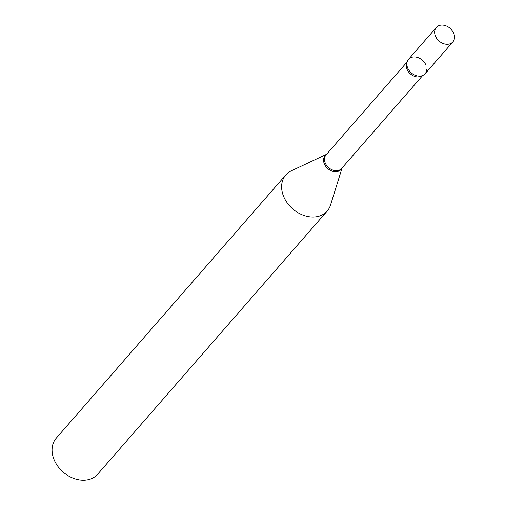 <?xml version="1.0" encoding="UTF-8"?>
<svg xmlns="http://www.w3.org/2000/svg" width="505" height="505" viewBox="0 0 505 505"><rect width="100%" height="100%" fill="white"/><g stroke="black" fill="none" stroke-linecap="round" stroke-linejoin="round"><path stroke-width="0.76" d="M448.894 44.137A10.984 8.427 -138.9 0 1 437.065 38.917A10.984 8.427 -138.9 0 1 436.32 27.478A10.984 8.427 -138.9 0 1 440.291 25.25A10.984 8.427 -138.9 0 1 452.12 30.477A10.984 8.427 -138.9 0 1 452.865 41.915A10.984 8.427 -138.9 0 1 448.894 44.137M452.865 41.915L425.09 73.762A10.984 8.427 -138.9 0 1 421.113 75.99A10.984 8.427 -138.9 0 1 409.29 70.763A10.984 8.427 -138.9 0 1 408.539 59.325L436.32 27.478M426.757 69.526A10.984 8.427 -138.9 0 1 420.349 76.103A10.984 8.427 -138.9 0 1 407.832 68.333A10.984 8.427 -138.9 0 1 406.86 64.337A10.984 8.427 -138.9 0 1 414.466 56.932A10.984 8.427 -138.9 0 1 425.791 64.754M342.106 167.9L330.548 205.005A27.453 21.058 -138.9 0 1 327.202 211.046L97.648 474.22A27.453 21.058 -138.9 0 1 75.188 478.904A27.453 21.058 -138.9 0 1 54.515 460.648A27.453 21.058 -138.9 0 1 56.276 438.132L285.824 174.951A27.453 21.058 -138.9 0 1 291.353 170.816L326.546 154.328M327.202 211.046A27.453 21.058 -138.9 0 1 304.736 215.723A27.453 21.058 -138.9 0 1 284.069 197.474A27.453 21.058 -138.9 0 1 285.824 174.951M422.704 75.497L341.614 168.462A10.321 7.916 -138.9 0 1 333.167 170.223A10.321 7.916 -138.9 0 1 325.397 163.355A10.321 7.916 -138.9 0 1 326.06 154.89L407.144 61.926M341.986 168.032A10.548 8.093 -138.9 0 1 333.42 171.492A10.548 8.093 -138.9 0 1 324.494 164.22A10.548 8.093 -138.9 0 1 326.432 154.461M422.401 75.617A10.321 7.916 -138.9 0 1 407.163 69.614A10.321 7.916 -138.9 0 1 407.062 62.241"/></g></svg>
